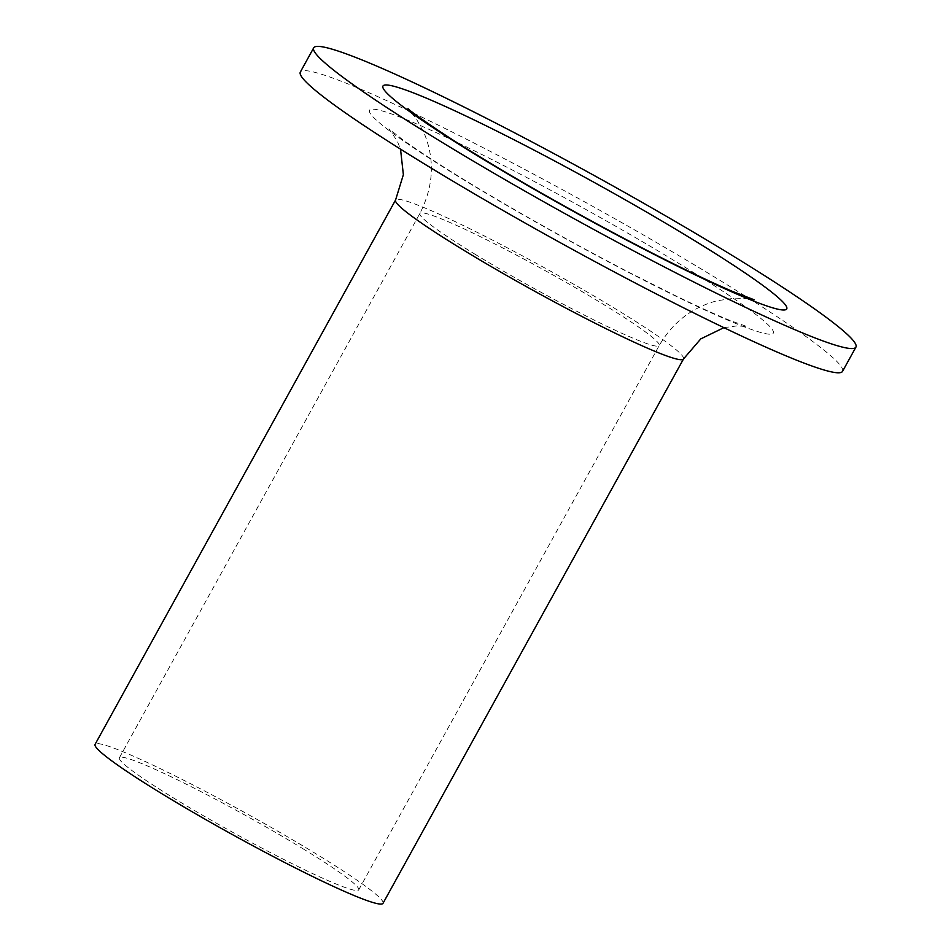 <?xml version="1.0" encoding="UTF-8"?>
<svg xmlns="http://www.w3.org/2000/svg" width="951" height="951" viewBox="0 0 951 951"><rect width="100%" height="100%" fill="white"/><g stroke="black" fill="none" stroke-linecap="round" stroke-linejoin="round"><path stroke-width="0.71" stroke-dasharray="4.75 3.57" d="M842.538 371.365A309.669 23.763 28.9 0 0 718.932 279.737A309.669 23.763 28.9 0 0 446.875 129.384A309.669 23.763 28.9 0 0 300.338 72.05M304.142 849.457A136.682 10.485 28.9 0 0 184.066 783.089A136.682 10.485 28.9 0 0 119.386 757.781A136.682 10.485 28.9 0 0 173.95 798.222A136.682 10.485 28.9 0 0 294.025 864.59A136.682 10.485 28.9 0 0 358.705 889.898A136.682 10.485 28.9 0 0 304.142 849.457M383.015 903.307A164.44 12.613 28.9 0 0 317.361 854.652A164.44 12.613 28.9 0 0 172.904 774.815A164.44 12.613 28.9 0 0 95.076 744.36M683.507 358.967A164.44 12.613 28.9 0 0 617.853 310.311A164.44 12.613 28.9 0 0 473.396 230.475A164.44 12.613 28.9 0 0 395.568 200.019M681.296 264.937A230.653 17.7 28.9 0 0 401.798 117.793A230.653 17.7 28.9 0 0 461.58 178.479A230.653 17.7 28.9 0 0 741.079 325.611A230.653 17.7 28.9 0 0 681.296 264.937M474.442 253.881A136.682 10.485 28.9 0 0 594.518 320.249A136.682 10.485 28.9 0 0 659.198 345.546A136.682 10.485 28.9 0 0 604.634 305.116A136.682 10.485 28.9 0 0 484.558 238.749A136.682 10.485 28.9 0 0 419.878 213.44A136.682 10.485 28.9 0 0 474.442 253.881M723.913 327.655L737.441 325.836L747.224 326.657L730.463 320.618C716.436 314.971 698.022 306.614 675.21 295.571L630.62 273.187C571.682 242.624 516.227 211.491 464.266 179.81C437.151 163.156 416.395 149.592 402.011 139.131L388.959 128.884L397.161 140.891L400.526 149.141M358.705 889.898L659.198 345.546C672.749 322.306 692.066 307.363 717.161 300.73L734.968 298.139C747.367 298.483 753.786 299.03 754.238 299.791M119.386 757.781L419.878 213.44C433.656 186.36 435.047 159.518 424.051 132.914L416.3 118.732L407.955 108.64"/><path stroke-width="1.43" d="M313.711 47.812L300.338 72.05A309.669 23.763 28.9 0 0 423.944 163.667A309.669 23.763 28.9 0 0 696.001 314.032A309.669 23.763 28.9 0 0 842.538 371.365L855.924 347.127A309.669 23.763 28.9 0 0 732.306 255.51A309.669 23.763 28.9 0 0 460.26 105.157A309.669 23.763 28.9 0 0 313.711 47.812A309.669 23.763 28.9 0 0 437.329 139.44A309.669 23.763 28.9 0 0 709.375 289.793A309.669 23.763 28.9 0 0 855.924 347.127M400.526 149.141L403.367 174.687L395.568 200.019L95.076 744.36A164.44 12.613 28.9 0 0 160.719 793.015A164.44 12.613 28.9 0 0 305.188 872.863A164.44 12.613 28.9 0 0 383.015 903.307L683.507 358.967L700.792 338.877L723.913 327.655M395.568 200.019A164.44 12.613 28.9 0 0 461.211 248.675A164.44 12.613 28.9 0 0 605.68 328.523A164.44 12.613 28.9 0 0 683.507 358.967M474.965 154.24A230.653 17.7 28.9 0 0 754.464 301.384A230.653 17.7 28.9 0 0 694.67 240.698A230.653 17.7 28.9 0 0 415.171 93.567A230.653 17.7 28.9 0 0 474.965 154.24M754.119 299.767L732.912 291.577C716.769 284.718 696.322 275.136 671.549 262.821C611.766 233.138 534.652 190.462 478.769 156.13C440.598 133.152 409.382 110.637 407.955 108.64"/></g></svg>
